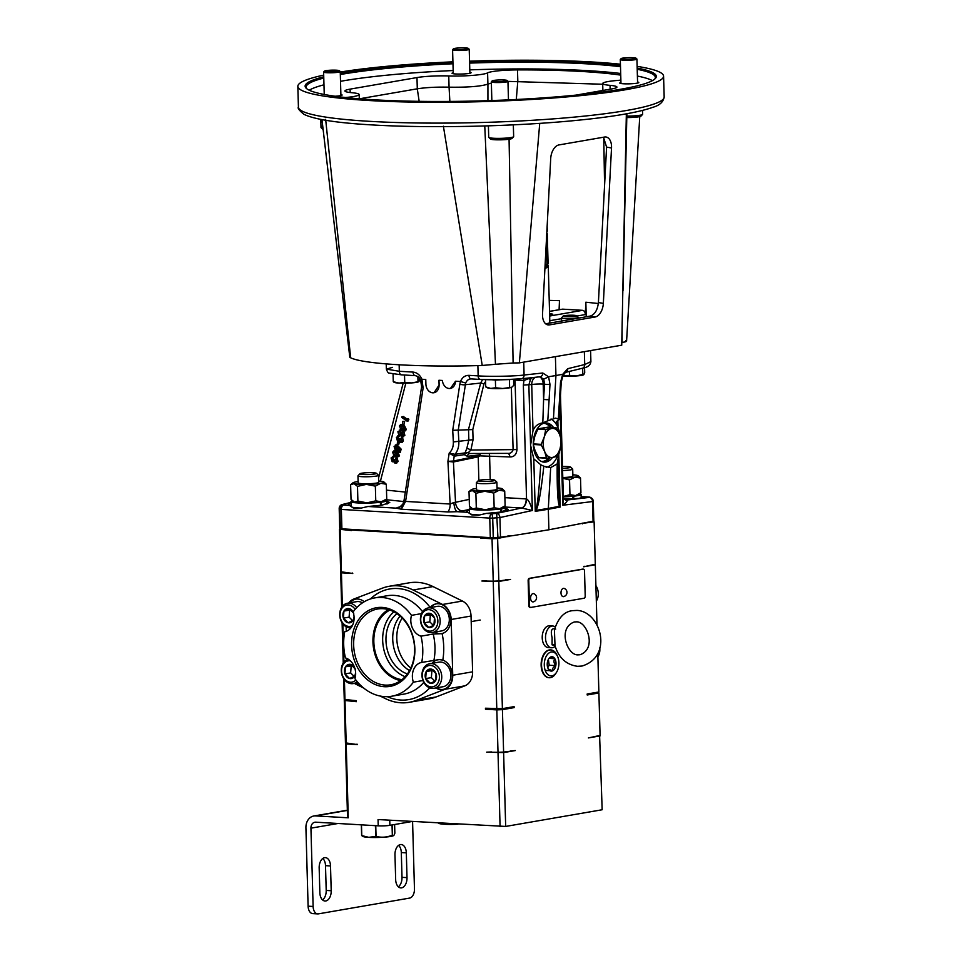 <?xml version="1.0" encoding="UTF-8"?>
<svg xmlns="http://www.w3.org/2000/svg" width="962" height="962" viewBox="0 0 962 962"><rect width="100%" height="100%" fill="white"/><g stroke="black" fill="none" stroke-linecap="round" stroke-linejoin="round"><path stroke-width="1.44" d="M409.499 670.61A33.297 26.166 80.2 0 1 400.072 616.053A33.261 26.142 -99.8 0 0 409.523 670.586M407.371 673.929A33.297 26.166 80.2 0 1 386.568 646.476A33.297 26.166 80.2 0 1 396.957 613.648M382.13 607.407A39.911 31.373 -99.8 0 0 351.599 645.213A39.911 31.373 -99.8 0 0 384.343 686.712A39.911 31.373 -99.8 0 0 414.862 648.905A39.911 31.373 -99.8 0 0 382.13 607.407M383.056 608.705A38.456 30.219 -99.8 0 0 378.715 608.85A38.456 30.219 -99.8 0 0 353.812 647.871A38.456 30.219 -99.8 0 0 385.197 685.1A38.456 30.219 -99.8 0 0 391.799 684.571A38.456 30.219 -99.8 0 0 414.297 644.48A38.456 30.219 -99.8 0 0 383.056 608.705M388.395 609.607A37.542 29.497 -99.8 0 0 373.617 648.713A37.542 29.497 -99.8 0 0 400.661 680.603M389.887 610.064A36.388 28.595 -99.8 0 0 374.507 648.568A36.388 28.595 -99.8 0 0 401.912 679.665M393.903 611.796A36.388 28.595 -99.8 0 0 383.333 647.041A36.388 28.595 -99.8 0 0 405.11 676.683M349.35 602.909A15.139 11.893 80.2 0 1 355.531 599.134A15.139 11.893 80.2 0 1 357.696 599.013A15.139 11.893 80.2 0 1 364.213 601.755M355.844 599.085A15.139 11.893 -99.8 0 0 349.964 602.801M355.772 683.152A15.139 11.893 -99.8 0 0 359.968 684.679M360.149 684.86A15.139 11.893 80.2 0 1 360.089 684.86A15.139 11.893 80.2 0 1 355.158 683.26M370.418 598.965A56.133 44.108 80.2 0 1 430.182 607.455A15.139 11.893 80.2 0 1 436.243 603.847A15.139 11.893 80.2 0 1 438.395 603.727A15.139 11.893 80.2 0 1 450.673 617.652A15.139 11.893 80.2 0 1 442.075 633.525A56.133 44.108 80.2 0 1 442.809 660.088L439.261 659.619L421.729 662.397A15.139 11.893 -99.8 0 0 413.371 682.178L422.979 680.519M434.716 660.148L433.934 660.281A49.892 39.214 -99.8 0 0 433.201 634.054L441.354 633.681M437.373 659.752A15.139 11.893 -99.8 0 0 432.227 663.287M436.471 687.866A15.139 11.893 -99.8 0 0 441.402 689.453A15.139 11.893 -99.8 0 0 443.254 689.381M442.809 660.088A15.139 11.893 80.2 0 1 452.38 675.661A15.139 11.893 80.2 0 1 442.953 689.441A15.139 11.893 80.2 0 1 440.8 689.562A15.139 11.893 80.2 0 1 435.858 687.974M421.536 613.612L411.495 615.343A15.139 11.893 -99.8 0 0 420.995 636.171L433.201 634.054M436.544 603.799A15.139 11.893 -99.8 0 0 430.663 607.503M434.908 632.094A15.139 11.893 -99.8 0 0 439.85 633.681A15.139 11.893 -99.8 0 0 441.69 633.609M380.134 696.043L385.509 698.652A58.874 46.272 -99.8 0 0 409.271 702.308A58.874 46.272 -99.8 0 0 416.233 700.372L444.937 689.297A15.488 12.169 -99.8 0 0 452.741 675.252L451.178 619.48A15.488 12.169 -99.8 0 0 442.568 604.473L413.143 590.007A58.874 46.272 -99.8 0 0 397.607 585.81A58.874 46.272 -99.8 0 0 389.213 586.279A58.874 46.272 -99.8 0 0 382.431 588.143L353.715 599.073A15.705 12.35 -99.8 0 0 348.701 603.018M409.271 702.308L429.136 698.869A58.874 46.272 -99.8 0 0 436.099 696.945L464.79 685.858A15.488 12.169 -99.8 0 0 472.607 671.813L471.043 616.041A15.488 12.169 -99.8 0 0 462.421 601.046L433.008 586.567A58.874 46.272 -99.8 0 0 417.472 582.371A58.874 46.272 -99.8 0 0 409.078 582.84L389.213 586.279M411.495 615.343A49.892 39.214 -99.8 0 0 381.854 597.498A49.892 39.214 -99.8 0 0 374.735 597.895A49.892 39.214 -99.8 0 0 353.102 611.94A15.139 11.893 -99.8 0 1 344.745 631.721A49.892 39.214 -99.8 0 0 345.478 657.948A15.139 11.893 -99.8 0 1 354.966 678.763A49.892 39.214 -99.8 0 0 391.726 696.223A49.892 39.214 -99.8 0 0 413.371 682.178M346.128 626.743L346.26 631.312M347.017 658.537L347.041 659.631A12.47 9.8 80.2 0 1 348.232 659.186M354.461 683.381A15.705 12.35 -99.8 0 0 356.096 684.331L363.612 687.998M421.729 662.397A49.892 39.214 -99.8 0 0 420.995 636.171M432.852 630.519A10.81 8.49 -99.8 0 0 437.085 616.75A10.81 8.49 -99.8 0 0 425.733 610.293A10.81 8.49 -99.8 0 0 421.5 624.049A10.81 8.49 -99.8 0 0 432.852 630.519M426.202 608.561A12.47 9.8 80.2 0 1 428.186 607.936A12.47 9.8 80.2 0 1 439.682 617.267A12.47 9.8 80.2 0 1 434.415 631.89A12.47 9.8 80.2 0 1 432.431 632.515A12.47 9.8 80.2 0 1 420.923 623.184A12.47 9.8 80.2 0 1 426.202 608.561M431.661 627.14A7.203 5.664 -99.8 0 0 433.946 625.023A7.203 5.664 -99.8 0 0 434.487 617.965A7.203 5.664 -99.8 0 0 429.834 613.359A7.203 5.664 -99.8 0 0 424.639 615.788A7.203 5.664 -99.8 0 0 424.098 622.835A7.203 5.664 -99.8 0 0 428.751 627.452A7.203 5.664 -99.8 0 0 431.661 627.14M431.938 626.13L433.946 625.023L434.487 617.965L429.834 613.359L424.639 615.788L424.098 622.835L428.751 627.452L431.938 626.13M432.431 632.515L441.546 630.94A12.47 9.8 -99.8 0 0 443.53 630.314A12.47 9.8 -99.8 0 0 448.809 615.692A12.47 9.8 -99.8 0 0 437.301 606.361L428.186 607.936M431.313 614.345L430.339 614.802L429.798 621.849L433.357 625.384M430.339 614.802L424.639 615.788M429.798 621.849L424.098 622.835M434.403 686.291A10.81 8.49 -99.8 0 0 438.648 672.522A10.81 8.49 -99.8 0 0 427.296 666.065A10.81 8.49 -99.8 0 0 423.052 679.833A10.81 8.49 -99.8 0 0 434.403 686.291M427.753 664.333A12.47 9.8 80.2 0 1 429.737 663.708A12.47 9.8 80.2 0 1 441.245 673.039A12.47 9.8 80.2 0 1 435.966 687.674A12.47 9.8 80.2 0 1 433.982 688.287A12.47 9.8 80.2 0 1 422.486 678.956A12.47 9.8 80.2 0 1 427.753 664.333M433.225 682.912A7.203 5.664 -99.8 0 0 435.497 680.795A7.203 5.664 -99.8 0 0 436.051 673.749A7.203 5.664 -99.8 0 0 431.397 669.131A7.203 5.664 -99.8 0 0 426.202 671.56A7.203 5.664 -99.8 0 0 425.661 678.607A7.203 5.664 -99.8 0 0 430.303 683.224A7.203 5.664 -99.8 0 0 433.225 682.912M433.489 681.914L435.497 680.795L436.051 673.749L431.397 669.131L426.202 671.56L425.661 678.607L430.303 683.224L433.489 681.914M433.982 688.287L443.109 686.712A12.47 9.8 -99.8 0 0 445.093 686.086A12.47 9.8 -99.8 0 0 450.36 671.464A12.47 9.8 -99.8 0 0 438.864 662.133L429.737 663.708M432.876 670.117L431.902 670.574L431.361 677.621L434.92 681.168M431.902 670.574L426.202 671.56M431.361 677.621L425.661 678.607M350.3 660.774A10.81 8.49 -99.8 0 0 346.585 661.363A10.81 8.49 -99.8 0 0 342.352 675.12A10.81 8.49 -99.8 0 0 353.703 681.577A10.81 8.49 -99.8 0 0 355.892 680.002M357.227 681.673A12.47 9.8 80.2 0 1 355.267 682.96A12.47 9.8 80.2 0 1 353.282 683.585A12.47 9.8 80.2 0 1 341.775 674.254A12.47 9.8 80.2 0 1 347.054 659.631M354.521 667.339A7.203 5.664 -99.8 0 0 350.685 664.417A7.203 5.664 -99.8 0 0 345.49 666.846A7.203 5.664 -99.8 0 0 344.949 673.905A7.203 5.664 -99.8 0 0 349.603 678.523A7.203 5.664 -99.8 0 0 352.513 678.21A7.203 5.664 -99.8 0 0 354.798 676.082A7.203 5.664 -99.8 0 0 355.663 673.893M355.339 669.035L350.685 664.417L345.49 666.846L344.949 673.905L349.603 678.523L354.798 676.082L355.627 672.751M352.164 665.415L351.19 665.872L350.649 672.919L354.22 676.454M351.19 665.872L345.49 666.846M350.649 672.919L344.949 673.905M355.11 609.403A10.81 8.49 -99.8 0 0 345.033 605.579A10.81 8.49 -99.8 0 0 340.788 619.348A10.81 8.49 -99.8 0 0 352.14 625.805A10.81 8.49 -99.8 0 0 352.32 625.721M350.902 627.909A12.47 9.8 80.2 0 1 340.091 617.965A12.47 9.8 80.2 0 1 345.49 603.859A12.47 9.8 80.2 0 1 347.474 603.234A12.47 9.8 80.2 0 1 356.71 607.659M353.15 611.868A7.203 5.664 -99.8 0 0 349.134 608.645A7.203 5.664 -99.8 0 0 343.939 611.074A7.203 5.664 -99.8 0 0 343.398 618.133A7.203 5.664 -99.8 0 0 348.04 622.751A7.203 5.664 -99.8 0 0 350.962 622.426A7.203 5.664 -99.8 0 0 353.234 620.31A7.203 5.664 -99.8 0 0 354.1 618.109M353.788 613.263L349.134 608.645L343.939 611.074L343.398 618.133L348.04 622.751L353.234 620.31L354.076 616.979M362.433 602.861A12.47 9.8 -99.8 0 0 356.601 601.647L347.474 603.234M350.613 609.643L349.639 610.088L349.098 617.147L352.657 620.682M349.639 610.088L343.939 611.074M349.098 617.147L343.398 618.133M597.895 656.878A12.47 9.8 -99.8 0 0 599.747 647.847M596.332 601.106A12.47 9.8 -99.8 0 0 595.899 585.593M340.32 74.531A174.663 19.493 178.4 0 1 342.34 74.182A174.663 19.493 178.4 0 1 452.982 63.757M469.6 63.095A174.663 19.493 178.4 0 1 587.169 63.853A174.663 19.493 178.4 0 1 620.502 66.703M340.295 73.352A175.661 19.613 178.4 0 1 341.522 73.148A175.661 19.613 178.4 0 1 452.946 62.662M469.564 61.989A175.661 19.613 178.4 0 1 620.466 65.536M637.169 68.049A175.661 19.613 178.4 0 1 655.254 78.595A175.661 19.613 178.4 0 1 619.901 89.382A175.661 19.613 178.4 0 1 433.886 101.467A175.661 19.613 178.4 0 1 306.289 88.336A175.661 19.613 178.4 0 1 323.749 76.804M637.205 69.288A174.663 19.493 178.4 0 1 655.326 77.381A174.663 19.493 178.4 0 1 654.713 79.1M323.701 75.12A182.948 20.418 -1.6 0 0 297.835 86.376A182.948 20.418 -1.6 0 0 369.228 100.529A182.948 20.418 -1.6 0 0 561.76 97.342A182.948 20.418 -1.6 0 0 663.576 76.154A182.948 20.418 -1.6 0 0 637.133 66.366M620.43 64.226A182.948 20.418 -1.6 0 0 592.195 61.989A182.948 20.418 -1.6 0 0 469.552 61.183M306.854 88.817A174.663 19.493 178.4 0 1 306.144 87.133A174.663 19.493 178.4 0 1 323.785 78.042M620.694 73.485A174.663 19.493 -1.6 0 0 587.361 70.635A174.663 19.493 -1.6 0 0 469.793 69.865M453.174 70.539A174.663 19.493 -1.6 0 0 340.512 81.313M323.978 84.812A174.663 19.493 -1.6 0 0 309.247 90.224M620.875 80.111A24.952 2.79 178.4 0 1 617.363 80.447A26.611 2.97 -1.6 0 0 608.2 81.542A26.611 2.97 -1.6 0 0 602.693 83.514A26.611 2.97 -1.6 0 0 610.04 85.353A24.952 2.79 178.4 0 1 616.931 87.073A24.952 2.79 178.4 0 1 611.772 88.925L575.973 95.118M345.574 97.523A26.611 2.97 -1.6 0 0 359.163 94.541A26.611 2.97 -1.6 0 0 351.815 92.701A24.952 2.79 178.4 0 1 344.913 90.981A24.952 2.79 178.4 0 1 350.084 89.129L416.979 77.561A24.952 2.79 178.4 0 1 448.749 75.95A26.611 2.97 -1.6 0 0 487.59 72.871A24.952 2.79 178.4 0 1 492.243 71.621A24.952 2.79 178.4 0 1 517.496 69.901A166.306 18.567 178.4 0 1 620.731 75.12M491.366 83.069L487.914 84.103L487.59 72.871M469.853 72.246A9.512 1.058 178.4 0 1 471.067 72.727A9.512 1.058 178.4 0 1 469.095 73.425A9.512 1.058 178.4 0 1 458.513 74.074A9.512 1.058 178.4 0 1 452.044 73.256A9.512 1.058 178.4 0 1 453.234 72.703M637.566 82.023A9.512 1.058 178.4 0 1 638.78 82.504A9.512 1.058 178.4 0 1 633.477 83.61A9.512 1.058 178.4 0 1 623.472 83.778A9.512 1.058 178.4 0 1 619.756 83.033A9.512 1.058 178.4 0 1 620.935 82.491M549.591 313.612L552.789 314.177L549.627 314.923M452.922 61.833A182.948 20.418 -1.6 0 0 340.259 72.054M652.404 80.628A174.663 19.493 -1.6 0 0 637.397 76.058M340.885 94.541A9.512 1.058 178.4 0 1 342.099 95.022A9.512 1.058 178.4 0 1 335.077 96.236M602.705 84.235L507.948 81.385M448.749 75.95L449.062 87.181C467.965 87.434 480.904 86.412 487.914 84.103L487.926 100.661M449.867 101.431L449.062 87.181C436.856 86.905 426.262 87.434 417.292 88.805L359.463 98.797M625.733 340.668C627.561 341.245 626.346 341.823 622.089 342.4L622.089 330.375M509.066 139.213L513.107 362.999L519.36 362.878L621.741 345.19L626.346 113.829M611.519 147.992A12.47 7.407 100.4 0 0 606.18 137.037A12.47 7.407 100.4 0 0 604.569 137.037L558.958 144.925A12.47 7.407 100.4 0 0 550.709 158.502L542.532 313.925A12.47 7.407 100.4 0 0 547.871 324.879A12.47 7.407 100.4 0 0 549.482 324.891L595.093 317.003A12.47 7.407 100.4 0 0 603.342 303.415L611.519 147.992L606.589 147.09L603.487 137.229M519.36 362.878L539.73 123.352M484.764 125.962L495.466 364.285L513.107 362.999M443.398 126.226L482.239 365.464L495.466 364.285M325.649 119.36L350.661 357.792C363.323 364.081 421.705 367.472 482.239 365.464M321.969 119.625L349.807 357.311L350.661 357.792M559.09 309.692L559.475 300.661L549.218 300.36M516.293 99.495L517.809 81.133L517.496 69.901M598.328 303.511L585.834 302.2L585.305 314.574C585.245 312.157 584.343 310.738 582.611 310.329L562.578 309.151L549.53 311.339M419.155 101.335L417.292 88.805L416.979 77.561M545.646 323.797L590.163 316.101C594.817 314.574 597.57 310.041 598.412 302.513L606.589 147.09M585.834 302.2L586.243 316.775M546.909 231.77L546.849 231.83A62.362 6.962 -1.6 0 0 546.909 231.77A62.362 6.962 -1.6 0 0 547.282 230.976L547.15 226.202M546.32 241.943L546.945 264.418A62.362 6.962 -1.6 0 0 548.003 263.516L547.198 234.608A6.241 0.697 -1.6 0 0 547.222 234.548A6.241 0.697 -1.6 0 0 546.729 234.295M546.945 264.418A6.241 0.697 178.4 0 1 545.117 264.839M548.556 323.292A62.362 6.962 -1.6 0 0 549.446 322.631A62.362 6.962 -1.6 0 0 549.819 321.837L548.268 266.077A62.362 6.962 178.4 0 1 544.925 268.446M547.174 264.682A61.736 6.89 178.4 0 1 547.21 264.706L547.847 265.308A62.362 6.962 178.4 0 1 548.268 266.077M547.21 264.706A61.736 6.89 178.4 0 1 544.973 267.568M545.767 266.438A61.039 6.818 -1.6 0 1 545.009 266.847A61.027 6.818 -1.6 0 0 545.767 266.45L545.767 266.438A61.039 6.818 -1.6 0 0 546.873 264.875L545.105 264.911M546.741 233.862L548.099 263.901L546.873 264.875M548.099 263.913L547.258 233.706A62.362 6.962 -1.6 0 0 546.777 233.177M575.06 316.27A6.65 0.746 -1.6 0 0 576.394 315.704A6.65 0.746 -1.6 0 0 571.56 315.199A6.65 0.746 -1.6 0 0 564.514 315.656A6.65 0.746 -1.6 0 0 563.179 316.065A6.65 0.746 -1.6 0 0 567.303 316.726A6.65 0.746 -1.6 0 0 575.06 316.27M576.394 315.704L578.09 317.28A8.321 0.926 178.4 0 1 578.15 317.388A8.321 0.926 178.4 0 1 576.418 318.001A8.321 0.926 178.4 0 1 567.171 318.566A8.321 0.926 178.4 0 1 561.519 317.845A8.321 0.926 178.4 0 1 561.567 317.749L563.179 316.065M583.79 374.675L582.816 374.386L583.79 374.675L584.704 372.739L584.559 367.664M582.635 368.193L582.816 374.386L576.19 375.986L569.504 375.372L562.746 376.034M569.504 375.372L569.396 371.428M562.734 376.07A12.47 1.395 -1.6 0 0 563.828 376.142A12.47 1.395 -1.6 0 0 576.19 375.986A12.47 1.395 -1.6 0 0 583.669 374.759A12.47 1.395 -1.6 0 0 583.681 374.747L583.693 374.747M513.588 379.401L513.744 385.353L511.712 387.289L502.645 388.492L495.598 387.77L490.692 388.42L485.726 386.868L485.521 379.677M495.598 387.77L495.394 380.098L492.508 379.834M509.619 387.013L509.403 379.605M500.324 379.834L495.394 380.098M485.726 386.868L487.542 387.83A12.47 1.395 -1.6 0 0 490.692 388.42A12.47 1.395 -1.6 0 0 502.645 388.492A12.47 1.395 -1.6 0 0 511.712 387.289M499.302 379.846A12.47 1.395 178.4 0 1 494.203 379.846M419.805 378.751L418.951 381.613L418.001 381.337L417.869 376.671M418.951 381.613L411.387 382.936L404.725 382.323L399.026 383.092L394.216 381.95M393.266 381.661L393.061 374.05M404.725 382.323L404.521 375.024M393.662 382.034L394.36 382.395A12.47 1.395 -1.6 0 0 399.026 383.092A12.47 1.395 -1.6 0 0 411.387 382.936A12.47 1.395 -1.6 0 0 418.819 381.71A12.47 1.395 -1.6 0 0 418.843 381.698L418.819 381.71M495.057 81.566A7.48 0.83 -1.6 0 0 503.306 81.409A7.48 0.83 -1.6 0 0 507.046 80.483A7.48 0.83 -1.6 0 0 504.172 79.99A7.48 0.83 -1.6 0 0 496.681 80.099A7.48 0.83 -1.6 0 0 492.183 80.892A7.48 0.83 -1.6 0 0 495.057 81.566M507.046 80.483L507.9 81.277A8.321 0.926 178.4 0 1 507.948 81.373A8.321 0.926 178.4 0 1 503.318 82.335A8.321 0.926 178.4 0 1 494.576 82.479A8.321 0.926 178.4 0 1 491.329 81.842A8.321 0.926 178.4 0 1 491.378 81.734L492.183 80.892M513.576 136.76L511.976 138.444A10.81 1.202 178.4 0 1 505.471 139.598A10.81 1.202 178.4 0 1 494.648 139.743A10.81 1.202 178.4 0 1 490.5 139.033L488.804 137.458A12.47 1.395 -1.6 0 0 493.59 138.263A12.47 1.395 -1.6 0 0 506.072 138.095A12.47 1.395 -1.6 0 0 513.576 136.76A12.47 1.395 -1.6 0 0 513.66 136.604L513.323 124.856M488.395 125.842L488.72 137.301A12.47 1.395 -1.6 0 0 488.804 137.458M623.148 59.211A7.48 0.83 -1.6 0 0 631.745 59.151A7.48 0.83 -1.6 0 0 636.014 58.189A7.48 0.83 -1.6 0 0 634.03 57.768A7.48 0.83 -1.6 0 0 626.214 57.756A7.48 0.83 -1.6 0 0 621.151 58.598A7.48 0.83 -1.6 0 0 623.148 59.211M636.014 58.189L636.868 58.983A8.321 0.926 178.4 0 1 636.928 59.079A8.321 0.926 178.4 0 1 631.697 60.089A8.321 0.926 178.4 0 1 622.558 60.113A8.321 0.926 178.4 0 1 620.298 59.548A8.321 0.926 178.4 0 1 620.346 59.44L621.151 58.598M626.827 116.089A12.47 1.395 -1.6 0 0 642.556 114.466L640.945 116.149A10.81 1.202 178.4 0 1 626.791 117.544M642.556 114.466A12.47 1.395 -1.6 0 0 642.628 114.31L642.52 110.414M325.853 71.657A7.48 0.83 -1.6 0 0 334.632 71.705A7.48 0.83 -1.6 0 0 339.333 70.695A7.48 0.83 -1.6 0 0 337.963 70.334A7.48 0.83 -1.6 0 0 329.99 70.238A7.48 0.83 -1.6 0 0 324.471 71.116A7.48 0.83 -1.6 0 0 325.853 71.657M339.333 70.695L340.187 71.489A8.321 0.926 178.4 0 1 340.247 71.597A8.321 0.926 178.4 0 1 334.511 72.631A8.321 0.926 178.4 0 1 325.204 72.559A8.321 0.926 178.4 0 1 323.617 72.054A8.321 0.926 178.4 0 1 323.665 71.946L324.471 71.116M320.779 119.396L321.007 127.513A12.47 1.395 -1.6 0 0 321.092 127.669A12.47 1.395 -1.6 0 0 322.979 128.211M323.124 129.437A10.81 1.202 178.4 0 1 322.787 129.257L321.092 127.669M454.449 49.302A7.48 0.83 -1.6 0 0 463.275 49.435A7.48 0.83 -1.6 0 0 468.314 48.401A7.48 0.83 -1.6 0 0 467.316 48.1A7.48 0.83 -1.6 0 0 459.295 47.932A7.48 0.83 -1.6 0 0 453.439 48.822A7.48 0.83 -1.6 0 0 454.449 49.302M468.314 48.401L469.155 49.194A8.321 0.926 178.4 0 1 469.215 49.302A8.321 0.926 178.4 0 1 463.107 50.361A8.321 0.926 178.4 0 1 453.751 50.204A8.321 0.926 178.4 0 1 452.585 49.759A8.321 0.926 178.4 0 1 452.645 49.651L453.439 48.822M376.382 473.268L378.415 475.18A10.269 1.142 178.4 0 1 378.487 475.3A10.269 1.142 178.4 0 1 372.775 476.491A10.269 1.142 178.4 0 1 361.965 476.671A10.269 1.142 178.4 0 1 357.96 475.877A10.269 1.142 178.4 0 1 358.02 475.745L359.944 473.737A8.273 0.926 178.4 0 1 364.923 472.847A8.273 0.926 178.4 0 1 373.208 472.739A8.273 0.926 178.4 0 1 376.382 473.268A8.273 0.926 178.4 0 1 372.246 474.302A8.273 0.926 178.4 0 1 363.119 474.482A8.273 0.926 178.4 0 1 359.944 473.737M378.487 475.3L378.679 482.311A10.269 1.142 178.4 0 1 372.967 483.501A10.269 1.142 178.4 0 1 362.157 483.67A10.269 1.142 178.4 0 1 358.153 482.876L357.96 475.877M380.495 505.399L380.411 502.284A17.965 2.008 178.4 0 1 355.868 502.801A17.965 2.008 178.4 0 1 350.974 501.563A17.965 2.008 178.4 0 1 352.284 500.769M360.978 508.032A17.965 2.008 178.4 0 1 356.012 507.756A17.965 2.008 178.4 0 1 351.936 507.094M351.118 506.541A17.965 2.008 178.4 0 1 351.118 506.517L350.974 501.563M494.781 480.182L496.813 482.082A10.269 1.142 178.4 0 1 496.885 482.202A10.269 1.142 178.4 0 1 491.173 483.393A10.269 1.142 178.4 0 1 480.363 483.573A10.269 1.142 178.4 0 1 476.346 482.78A10.269 1.142 178.4 0 1 476.418 482.647L478.342 480.639A8.273 0.926 178.4 0 1 483.321 479.749A8.273 0.926 178.4 0 1 491.606 479.641A8.273 0.926 178.4 0 1 494.781 480.182A8.273 0.926 178.4 0 1 490.644 481.204A8.273 0.926 178.4 0 1 481.517 481.385A8.273 0.926 178.4 0 1 478.342 480.639M496.885 482.202L497.077 489.213A10.269 1.142 178.4 0 1 491.366 490.404A10.269 1.142 178.4 0 1 480.555 490.584A10.269 1.142 178.4 0 1 476.551 489.79L476.346 482.78M500.937 511.988L500.841 508.922A17.965 2.008 178.4 0 1 476.382 509.86A17.965 2.008 178.4 0 1 469.372 508.465A17.965 2.008 178.4 0 1 470.683 507.683M479.365 514.935A17.965 2.008 178.4 0 1 476.527 514.814A17.965 2.008 178.4 0 1 470.334 513.997M469.516 513.443A17.965 2.008 178.4 0 1 469.516 513.431L469.372 508.465M562.481 466.486A8.273 0.926 178.4 0 1 567.412 466.534A8.273 0.926 178.4 0 1 570.586 467.075L572.618 468.975A10.269 1.142 178.4 0 1 572.691 469.107A10.269 1.142 178.4 0 1 562.59 470.538M572.691 469.107L572.883 476.106A10.269 1.142 178.4 0 1 562.782 477.537M570.586 467.075A8.273 0.926 178.4 0 1 562.529 468.326M572.823 498.845L572.751 496.296A17.965 2.008 178.4 0 1 563.323 496.861M533.008 593.614A4.161 2.525 -86.7 0 1 533.85 593.698A4.293 4.293 0 0 1 533.381 601.839A4.161 2.525 -86.7 0 1 533.237 601.875A4.161 2.525 -86.7 0 1 530.591 598.184A4.161 2.525 -86.7 0 1 533.008 593.614M534.102 601.466A4.161 2.525 -86.7 0 1 533.381 601.839M563.636 596.62A4.161 2.525 -86.7 0 1 560.99 592.929A4.161 2.525 -86.7 0 1 563.407 588.359A4.161 2.525 -86.7 0 1 564.261 588.443A4.293 4.293 0 0 1 563.78 596.584A4.161 2.525 -86.7 0 1 563.636 596.62M530.591 377.801L523.929 380.567L515.055 380.05L517.003 449.579C516.438 454.617 514.045 457.07 509.812 456.938L480.014 455.88A3.992 1.058 33.4 0 1 479.196 455.014L467.328 456.301L464.261 454.665A3.992 2.886 151.2 0 1 468.253 452.669L469.877 453.511A3.992 3.066 -96.2 0 0 469.877 453.511L469.877 453.511A3.992 3.066 -96.2 0 0 467.328 456.301M532.443 377.597L530.591 379.136L528.86 384.86L532.371 510.497L521.657 508.008L504.797 507.022M535.822 509.968A3.992 1.647 32.4 0 1 536.099 510.353L535.257 511.351L535.822 509.968C537.433 505.687 539.069 490.608 540.728 464.742L533.79 458.862L530.567 445.202L533.008 430.615C534.752 426.238 538.023 423.653 542.808 422.859L543.614 399.362A3.992 0.697 3.3 0 0 549.122 399.567L547.775 420.803L542.808 422.859M547.775 420.803L555.519 418.157L558.537 418.939L558.237 420.202L559.631 397.751A3.992 0.697 -176.7 0 0 560.377 397.39L561.243 382.191A3.992 0.697 -176.7 0 1 560.497 382.551L559.631 397.751M558.237 420.202L556.289 421.753L560.882 438.215M560.149 435.822A24.952 15.176 93.3 0 0 551.058 418.975M533.309 444.48L541.221 444.949L544.648 451.503L546.524 457.972L538.576 457.503A16.643 10.125 -86.7 0 0 538.9 457.744L546.849 458.213L552.525 457.407A14.55 8.85 -86.7 0 1 544.648 451.503A14.55 8.85 -86.7 0 1 544.239 437.049A14.55 8.85 -86.7 0 1 551.719 428.499A14.55 8.85 -86.7 0 1 559.607 434.391A14.55 8.85 -86.7 0 1 560.004 448.845A14.55 8.85 -86.7 0 1 552.525 457.407A19.625 11.941 -86.7 0 1 544.131 462.145A19.625 11.941 -86.7 0 1 533.309 444.612A19.625 11.941 -86.7 0 1 546.416 422.955A19.625 11.941 -86.7 0 1 553.451 427.453M505.303 508.116L508.164 509.439L500.396 512.085L486.363 513.395L478.403 515.259L471.729 514.874L466.63 511.483L469.42 509.884M386.904 501.214L389.766 502.525L382.01 505.17L367.965 506.493L360.004 508.357L353.331 507.972L348.232 504.569L351.022 502.982M402.176 618.037A33.261 26.142 -99.8 0 0 410.822 668.025M547.33 665.957A7.203 4.377 93.3 0 0 548.388 669.131A7.203 4.377 93.3 0 0 549.29 670.249A7.203 4.377 93.3 0 0 552.597 670.815A7.203 4.377 93.3 0 0 555.808 665.608A7.203 4.377 93.3 0 0 554.821 658.705A7.203 4.377 93.3 0 0 550.613 657.022A7.203 4.377 93.3 0 0 550.048 657.359A7.203 4.377 93.3 0 0 547.402 662.241A7.203 4.377 93.3 0 0 547.33 665.957M544.468 667.327A12.013 7.311 93.3 0 0 556.481 672.39A12.013 7.311 93.3 0 0 558.742 660.521A12.013 7.311 93.3 0 0 557.431 656.084A12.013 7.311 93.3 0 0 548.484 653.378A12.013 7.311 93.3 0 0 544.468 667.327M556.481 672.39L555.675 673.64A13.925 8.466 -86.7 0 1 549.074 677.717A13.925 8.466 -86.7 0 1 541.75 667.772A13.925 8.466 -86.7 0 1 550.697 649.915A13.925 8.466 -86.7 0 1 556.782 654.737L557.431 656.084M548.869 677.693A13.913 8.466 -86.7 0 1 548.653 677.681A13.913 8.466 -86.7 0 1 541.341 667.748A13.913 8.466 -86.7 0 1 550.276 649.903A13.913 8.466 -86.7 0 1 550.48 649.915M361.471 824.843L361.772 835.605A17.905 1.996 -1.6 0 1 361.64 835.569L363.083 836.507A15.512 1.732 -1.6 0 0 368.831 837.373A15.512 1.732 -1.6 0 0 393.494 835.653A15.512 1.732 -1.6 0 0 393.566 835.617L392.532 835.172C393.35 836.255 394.131 835.581 394.853 833.164L394.612 824.518M361.772 835.605L368.783 837.337L375.721 836.411A17.905 1.996 -1.6 0 0 376.058 836.411C381.517 837.758 386.94 837.361 392.328 835.208A17.905 1.996 -1.6 0 0 392.532 835.172L392.255 824.927M438.239 823.063L438.888 823.4A15.512 1.732 -1.6 0 0 444.636 824.266A15.512 1.732 -1.6 0 0 457.96 824.206M439.201 823.111L444.588 824.23L449.927 823.737M555.146 646.296A10.895 6.626 -86.7 0 1 551.515 647.775A10.895 6.626 -86.7 0 1 545.514 638.046A10.895 6.626 -86.7 0 1 552.777 626.021A10.895 6.626 -86.7 0 1 555.182 626.935M554.894 645.334L552.08 644.865L552.104 637.71C550.384 630.543 551.587 627.681 555.711 629.112M551.515 647.775L548.22 647.582A10.895 6.626 -86.7 0 1 542.219 637.854A10.895 6.626 -86.7 0 1 549.482 625.829L552.777 626.021M349.795 505.687A20.791 2.321 178.4 0 1 351.082 505.351M468.193 512.59A20.791 2.321 178.4 0 1 469.48 512.265M593.157 521.212L594.119 521.825L595.298 564.273L583.621 566.786A116.414 12.999 -1.6 0 0 584.09 566.209M594.119 521.825L582.407 523.352A116.414 12.999 -1.6 0 0 582.587 523.16M507.227 536.135A116.414 12.999 -1.6 0 0 509.319 535.99L509.98 535.87M509.319 535.99L497.631 538.504L498.821 580.952L493.229 581.18L492.039 538.744L480.699 538.083A116.414 12.999 -1.6 0 0 489.718 537.674L489.718 537.614M505.759 579.749A116.414 12.999 -1.6 0 0 510.533 579.425L498.821 580.952M510.533 579.425L498.833 581.445L502.392 708.657L514.093 706.625L514.117 707.623L502.417 709.643L503.607 752.08L498.003 752.32L496.825 709.884L485.473 709.222A116.414 12.999 -1.6 0 0 494.504 708.802L494.504 708.753M510.533 750.889A116.414 12.999 -1.6 0 0 515.319 750.564L503.607 752.08M515.319 750.564L503.619 752.585L505.675 826.43L378.054 819.552L378.222 825.829A8.321 0.926 178.4 0 0 389.887 825.336L411.928 821.524M599.603 735.497L602.164 809.751L505.675 826.43M600.096 735.906L588.395 737.926L600.084 735.413L598.893 692.965L587.193 694.985L587.169 693.999L598.869 691.979L597.787 653.342M596.993 624.843L595.322 564.766L583.621 566.786M582.948 569.143A1.996 1.215 93.3 0 0 582.78 569.107A1.996 1.215 93.3 0 0 582.611 569.119L529.304 578.33A1.996 1.215 93.3 0 0 528.138 580.531L528.835 605.639A1.996 1.215 93.3 0 0 529.942 607.419A1.996 1.215 93.3 0 0 530.11 607.407L530.399 607.431M554.894 645.286L554.749 644.865C558.429 657.551 566.005 664.706 577.477 666.305L581.974 666.053C613.924 656.349 600.48 611.147 576.899 610.413L572.402 610.666C564.177 611.616 558.188 618.001 554.413 629.833L555.014 645.646M361.64 835.569L361.339 824.843M375.721 836.411L375.42 825.661M375.757 825.685L376.058 836.411M392.328 835.208L392.039 824.963M317.7 913.9L312.686 913.611A8.321 5.063 -86.7 0 1 308.105 906.18L313.119 906.469A8.321 5.063 93.3 0 0 317.7 913.9A8.321 5.063 93.3 0 0 318.41 913.864L409.62 898.087A8.321 5.063 93.3 0 0 414.466 888.96L412.578 821.56M322.823 858.453A9.319 5.664 -86.7 0 1 325.505 865.656L326.202 890.439A9.319 5.664 -86.7 0 1 322.547 899.903M330.519 865.944L331.205 890.728A9.319 5.664 -86.7 0 1 324.988 901.009A9.319 5.664 -86.7 0 1 319.853 892.688L319.168 867.916A9.319 5.664 -86.7 0 1 325.384 857.635A9.319 5.664 -86.7 0 1 330.519 865.944L325.505 865.656M398.629 845.345A9.319 5.664 -86.7 0 1 401.31 852.548L402.008 877.332A9.319 5.664 -86.7 0 1 398.352 886.796M406.325 852.849L407.01 877.621A9.319 5.664 -86.7 0 1 400.793 887.902A9.319 5.664 -86.7 0 1 395.659 879.593L394.973 854.809A9.319 5.664 -86.7 0 1 401.19 844.528A9.319 5.664 -86.7 0 1 406.325 852.849L401.31 852.548M348.268 817.808L347.535 817.207L345.478 743.361L346.2 743.963L348.268 817.808L315.584 815.908A12.638 9.933 -99.8 0 0 313.78 816.004A12.638 9.933 -99.8 0 0 305.916 827.873L308.105 906.18M313.119 906.469L310.93 828.162A6.325 4.966 80.2 0 1 314.863 822.233A6.325 4.966 80.2 0 1 315.764 822.185L378.222 825.829M498.003 752.32L486.676 752.152A116.414 12.999 -1.6 0 0 491.534 751.947M486.676 752.152L503.619 752.585M356.974 744.095A116.414 12.999 -1.6 0 0 357.551 744.624L345.454 742.856L344.276 700.42L346.128 700.096M346.2 743.963L357.551 744.624M500.084 826.659L498.015 752.813M587.193 694.985A116.414 12.999 -1.6 0 0 587.902 693.867M597.017 692.291L598.893 692.965M504.785 708.236A116.414 12.999 -1.6 0 0 514.117 707.623M500.685 708.729L494.504 708.802M502.417 709.643L496.825 709.884M355.435 700.637L351.166 700.396M355.435 700.697A116.414 12.999 -1.6 0 0 356.349 701.683L344.276 700.42M345.009 701.021L346.188 743.47M549.855 657.503L550.613 657.022L554.821 658.705C553.451 660.906 553.787 663.203 555.808 665.608C553.042 667.231 551.972 668.975 552.597 670.815L548.388 669.131M549.025 658.369L554.821 658.705M547.715 667.652L549.218 665.223L548.376 659.367M549.218 665.223L555.808 665.608M546.007 670.43L552.597 670.815M502.392 708.657L485.449 708.224L485.473 709.222M356.349 701.683L356.325 700.697L344.252 699.422L343.662 678.595M352.188 572.955A116.414 12.999 -1.6 0 0 352.765 573.484L340.68 571.717L339.49 529.28L341.378 528.956M352.765 573.484L341.426 572.823L341.173 572.137M493.229 581.18L481.89 581.012A116.414 12.999 -1.6 0 0 486.76 580.808M481.89 581.012L498.833 581.445M343.23 663.095L342.111 622.823M341.678 607.323L340.692 572.222M341.426 572.823L342.364 606.361M342.845 623.869L343.915 662.133M344.408 679.641L344.973 700.035M496.789 708.886L493.241 581.673M502.092 536.964A116.414 12.999 -1.6 0 0 509.331 536.483M350.974 529.521A116.414 12.999 -1.6 0 0 351.563 530.05L480.675 537.59A116.414 12.999 -1.6 0 0 485.545 537.373M350.649 529.509L346.392 529.304M350.649 529.557A116.414 12.999 -1.6 0 0 351.575 530.543L339.49 529.28M496.212 537.53L489.718 537.674M497.631 538.504L492.039 538.744M582.419 523.845A116.414 12.999 -1.6 0 0 582.996 523.075M340.223 529.882L341.414 572.33M581.168 497.005L589.249 497.414L565.572 500.18M563.936 499.098L578.631 498.424L583.994 497.21L583.008 496.693M504.894 497.655L526.539 498.929C528.559 499.939 530.507 503.799 532.371 510.497L499.927 517.568L492.712 518.109L493.253 537.662L490.307 537.65L340.38 528.739L339.827 509.187A3.992 3.92 -44.7 0 1 343.59 505.074L349.23 505.399M339.766 528.126L340.38 528.739M507.936 536.014A116.414 12.999 -1.6 0 0 512.722 535.666L497.919 537.457L496.657 513.419L521.548 507.996A8.321 5.063 -86.7 0 0 526.202 498.905M493.253 537.662L497.919 537.457M560.485 395.358L563.359 498.063L562.806 505.242L592.532 501.551L593.073 521.224L593.782 520.887M593.073 521.224L548.893 529.785L548.316 509.259L560.245 507.034L559.728 505.844A3.992 2.766 149.3 0 1 559.499 506.301L560.245 507.034L558.778 454.545L557.19 463.912L550.673 467.604L543.819 466.233C541.065 491.366 538.492 506.072 536.099 510.353L548.328 508.393L548.316 509.259L535.257 511.351L533.79 458.862M560.654 446.452L558.778 454.545M559.728 505.844L558.068 485.341L557.78 461.784M540.728 464.742L543.819 466.233M546.127 467.304A24.952 15.176 93.3 0 0 559.199 451.19M393.422 460.75L392.268 460.906L393.975 459.523L394.889 462.181L396.091 461.399L395.815 458.658L396.597 461.76L394.685 462.95L393.867 461.255L392.123 461.664L391.077 457.96L393.242 456.589L391.582 458.333L392.869 461.063M395.755 462.073L394.889 462.181L396.091 461.399M394.648 456.734L392.556 452.272L393.843 450.889L395.959 451.683L398.076 456.072L396.729 457.491L394.648 456.734L392.857 457.275M394.011 456.253L392.388 456.457L394.264 456.457M393.939 461.724L392.123 461.664M396.873 462.95L394.685 462.95M395.815 458.658L397.282 458.465L398.076 461.568L396.164 462.758M396.597 461.76L398.076 461.568M393.65 457.166L393.061 458.14L393.747 460.714M391.582 458.333L393.061 458.14M393.975 459.523L395.659 459.475M394.456 459.848L395.791 459.68M395.935 459.668L396.368 461.988M394.805 451.815L395.009 454.641L397.246 456.373M394.817 456.036L396.633 456.697L397.559 455.76L395.767 452.38L393.975 451.659L393.025 452.621L393.542 454.834L394.817 456.036L396.284 455.844M393.542 454.834L395.009 454.641M393.025 452.621L394.492 452.429M395.959 451.683L397.426 451.491L399.543 455.88L396.729 457.491M398.076 456.072L399.543 455.88M393.843 450.889L397.426 451.491M397.522 444.961L394.552 446.801L395.466 449.519L397.114 448.617L397.234 446.837L399.663 449.314L398.833 452.525L399.026 449.543L397.679 448.184L397.559 449.122L395.25 450.264L394.071 446.416L395.394 445.815M396.777 449.35L396.176 449.735M396.861 444.793L395.334 444.985L397.15 444.985M397.751 450.384L395.25 450.264M398.833 452.525L400.312 452.332L401.142 449.122L398.713 446.645L397.234 446.837M397.559 449.122L398.496 449.001M399.026 448.929L396.717 450.084M397.342 445.695L396.019 446.608L396.933 449.338M394.552 446.801L396.019 446.608M399.663 449.314L401.142 449.122M397.462 441.943L397.174 445.009L397.462 441.943L399.362 442.051L398.653 444.817L397.174 445.009M397.895 442.231L399.362 442.051M398.761 440.163L397.607 440.319L399.314 438.937L400.228 441.594L401.431 440.824L401.142 438.071L401.936 441.173L400.024 442.364L399.194 440.668L397.462 441.077L396.416 437.385L398.581 436.014L396.921 437.746L398.208 440.476M401.094 441.486L400.228 441.594L401.431 440.824M400.06 435.822L397.715 435.87L400.06 435.822L398.196 436.688M399.278 441.137L397.462 441.077M402.212 442.364L400.024 442.364M401.142 438.071L402.621 437.878L403.403 440.981L401.503 442.171M401.936 441.173L403.403 440.981M398.989 436.592L398.388 437.554L399.074 440.127M396.921 437.746L398.388 437.554M399.314 438.937L400.998 438.888M399.795 439.273L401.13 439.093M401.274 439.081L401.707 441.414M402.681 433.489L403.138 435.822M400.108 431.216L400.529 434.427M398.376 432.07L399.05 434.62L400.625 433.658L399.915 431.048L398.376 432.07L399.855 431.878M401.094 433.982L401.671 436.014L402.886 435.185L402.393 433.177L401.094 433.982L402.573 433.79M400.769 429.894L399.23 430.086L401.178 432.744L402.585 432.431L403.391 435.57L401.455 436.748L400.613 434.908L398.869 435.365L397.883 431.722L401.13 430.194M400.613 434.908L398.869 435.365M401.599 430.134L402.645 432.551L404.064 432.239L404.858 435.377L402.922 436.556M401.178 432.744L404.064 432.239M403.391 435.57L404.858 435.377M403.667 436.748L401.455 436.748M401.635 425.517L401.827 428.343L404.064 430.074M401.635 429.737L403.463 430.399L404.389 429.461L402.585 426.082L400.793 425.36L399.843 426.322L400.36 428.523L401.635 429.737L403.114 429.545M400.36 428.523L401.827 428.343M399.843 426.322L401.31 426.13M404.244 425.192L406.361 429.581L405.014 431L401.467 430.435L399.374 425.974L400.673 424.591L404.244 425.192L402.609 424.41M402.777 425.384L404.894 429.773L406.361 429.581M404.894 429.773L403.547 431.192M400.673 424.591L402.477 424.398M402.801 421.356L402.513 424.422L402.801 421.356L404.701 421.464L403.992 424.23L402.513 424.422M403.234 421.657L404.701 421.464M406.962 418.831L406.986 421.091L401.731 417.46L401.924 416.726L406.661 419.997L406.962 418.831L408.441 418.638L408.465 420.899L406.986 421.091M407.371 419.624L408.838 419.444M401.924 416.726L403.403 416.534L406.926 418.975M561.099 444.252L562.806 505.242C566.666 502.392 567.917 500.721 566.558 500.24L566.462 500.24A8.321 5.063 93.3 0 1 565.921 500.252L565.896 500.252A8.321 5.026 95.7 0 0 566.558 500.24M565.909 500.252A8.321 5.063 93.3 0 0 565.921 500.252L563.359 497.991M593.819 520.947L593.265 501.274A3.992 3.992 0 0 0 591.438 498.027L591.438 498.027A3.992 3.944 122.7 0 0 589.249 497.414A3.992 3.235 -97.1 0 1 592.532 501.551L593.241 501.214A3.992 3.944 122.7 0 0 591.438 498.027L590.836 497.643A3.992 3.944 122.7 0 0 588.648 497.017A3.992 2.429 93.3 0 1 588.912 497.017A3.992 2.429 93.3 0 1 589.117 497.041M584.355 351.647L584.716 364.538A3.992 3.199 76.3 0 1 582.419 368.242C589.105 367.147 590.476 364.201 590.896 361.604L584.716 364.538L567.736 368.687A3.992 3.199 76.3 0 1 565.428 372.39L562.974 375.553L562.65 374.374L560.497 382.551M567.736 368.687L562.65 374.374M561.243 382.191L562.974 375.553M557.19 463.912C556.974 488.612 557.744 502.741 559.499 506.301L548.328 508.393L550.673 467.604M562.493 374.326L555.94 375.541L555.411 356.649M403.679 502.092A8.321 8.201 30.7 0 1 402.825 504.148L402.825 504.148A8.321 8.201 30.7 0 1 396.079 508.128L400.432 506.649M404.064 500.24A3.992 1.154 -171.2 0 0 405.579 501.418L450.132 504.028L453.884 502.513A8.321 2.826 -95.7 0 0 457.19 511.7L447.811 511.94L401.334 509.223L404.064 500.24L421.609 386.784A3.992 1.154 -171.2 0 0 423.124 387.963L405.579 501.418L401.334 509.223L396.079 508.128L367.965 506.493M399.555 507.118A8.321 6.77 75.8 0 1 398.112 507.239M523.52 378.559A3.992 2.429 -86.7 0 1 523.929 380.567L523.352 385.089L531.721 384.547A8.321 6.385 83.8 0 1 535.389 377.284M469.937 453.511L507.359 453.379C510.413 453.667 512.325 452.405 513.095 449.627L517.003 449.579M455.038 454.329A3.992 3.03 -98.4 0 0 454.232 456.156L449.194 453.114L455.038 454.329L465.031 452.874L466.823 448.484L468.831 439.935L468.53 429.341L480.687 383.056L482.575 379.569M485.582 381.553L483.994 383.79L472.787 429.581L473.063 439.67L470.911 450.036L468.253 452.669A3.992 3.331 -164.3 0 0 465.031 452.874A3.992 3.03 -98.5 0 0 464.261 454.665L454.232 456.156L453.475 461.026L478.27 455.868A3.992 2.994 -101.7 0 0 478.222 456.842L453.427 461.988L447.919 461.363L453.475 461.026A3.992 2.994 -101.7 0 0 453.427 461.988L455.519 502.284A8.321 6.229 -102 0 0 462.241 510.954L457.19 511.7L467.628 512.301M447.811 511.94A8.321 5.063 -86.7 0 0 450.132 504.028L447.919 461.363L449.194 453.114C452.104 450.42 453.487 446.705 453.342 441.931L452.717 430.315L459.86 384.115A3.992 1.154 8.8 0 0 465.271 384.728L480.687 383.056L483.994 383.79M507.732 453.391A3.992 2.429 -86.7 0 1 509.812 456.938M452.717 430.315L472.787 429.581M480.387 453.703A3.992 2.152 -93.5 0 0 480.014 455.88L478.222 456.842L478.848 480.387M466.823 448.484A3.992 1.034 -153.4 0 1 470.911 450.036L513.095 449.627L511.351 387.409M479.677 453.691A3.992 3.066 -96.2 0 0 479.196 455.014L478.27 455.868M458.249 430.435L458.838 441.558C459.018 446.657 457.732 450.913 454.978 454.329A3.992 2.994 -99.4 0 0 454.196 456.156M392.58 367.352L386.363 369.107L399.326 371.284L413.047 372.09C416.943 372.51 419.913 374.903 421.933 379.256L421.38 380.447M413.047 372.09A3.992 2.429 93.3 0 0 415.247 375.649C418.049 376.298 419.853 377.874 420.683 380.375L421.609 386.784M399.146 364.802L399.326 371.284A3.992 2.429 93.3 0 0 401.527 374.843L415.247 375.649A3.992 2.429 93.3 0 0 415.512 375.637M386.207 363.901L386.363 369.107C387.518 372.174 388.492 373.509 389.261 373.1L401.527 374.843A3.992 2.429 93.3 0 0 401.791 374.843M523.352 385.089L526.539 498.929A8.321 5.026 -84.3 0 1 521.657 508.008M453.884 502.513L455.519 502.284A8.321 6.229 -102 0 0 455.519 502.308L469.228 499.386M341.354 504.918A3.992 3.199 76.3 0 1 342.231 504.521A3.992 3.199 76.3 0 1 342.977 504.449L343.59 505.074A3.992 2.429 -86.7 0 0 341.354 509.439L339.225 508.561A3.992 3.92 -44.7 0 1 342.977 504.449L351.01 502.489M490.307 537.65L489.766 518.097L492.712 518.109L492.003 513.732L496.657 513.419A3.992 3.03 -102.3 0 1 499.927 517.568L500.48 537.229M459.86 384.115L460.473 381.505C462.265 377.369 465.091 375.324 468.975 375.348L478.162 375.877C490.079 376.731 514.886 376.262 524.086 375.024L542.748 373.003A3.992 3.066 83.8 0 1 540.103 376.767L540.175 376.755M543.77 379.148L548.58 376.803L549.987 384.367A3.992 0.697 3.3 0 1 544.492 384.163L543.193 384.091L543.614 399.362L544.492 384.163L543.77 379.148L539.706 376.779M542.748 373.003L548.58 376.803M468.975 375.348A3.992 2.429 93.3 0 0 471.176 378.908L471.176 378.908A3.992 2.429 93.3 0 0 471.428 378.908C468.795 378.884 466.883 380.255 465.68 383.02L458.201 430.447M460.533 381.529L465.68 383.02M471.031 378.896L480.363 379.449A3.992 2.429 93.3 0 0 480.615 379.437C495.286 380.11 508.766 379.894 521.043 378.8A3.992 3.066 83.8 0 0 521.44 378.787L540.103 376.767M553.487 418.29L555.94 375.541L548.761 376.695M450.457 388.42L455.531 381.217L460.473 381.505M434.054 392.724L439.189 384.92L438.949 380.255L442.388 380.459A8.321 6.53 -99.8 0 0 450.36 388.432A8.321 6.53 -99.8 0 0 455.531 381.217M421.933 379.256L425.769 379.485L425.901 384.175A8.321 6.53 -99.8 0 0 433.898 392.749A8.321 6.53 -99.8 0 0 439.081 384.944L438.949 380.255M548.893 529.785L512.722 535.666M480.675 537.517A116.414 12.999 -1.6 0 0 484.908 537.337M533.261 443.903L534.752 436.495L537.782 429.172L545.731 429.641L544.239 437.049L541.209 444.36L533.297 443.903M552.525 457.407L556.673 456.505A16.643 10.125 -86.7 0 0 556.974 456.168L560.004 448.845L561.495 441.438A16.643 10.125 -86.7 0 0 561.483 440.861L559.607 434.391L556.18 427.837A16.643 10.125 -86.7 0 0 555.868 427.597L546.031 429.292L538.083 428.836L547.919 427.14L555.868 427.597M538.576 457.503L535.161 450.95L533.273 444.48M564.502 596.212A4.161 2.525 -86.7 0 1 563.78 596.584M584.511 570.935A1.996 1.215 93.3 0 0 583.405 569.143A1.996 1.215 93.3 0 0 583.237 569.155L529.93 578.366A1.996 1.215 93.3 0 0 528.775 580.567L529.473 605.675A1.996 1.215 93.3 0 0 530.567 607.455A1.996 1.215 93.3 0 0 530.747 607.443L584.054 598.232A1.996 1.215 93.3 0 0 585.209 596.043L584.511 570.935M572.847 474.795A15.596 1.744 178.4 0 1 577.032 475.336A15.596 1.744 178.4 0 1 578.042 475.721A15.596 1.744 178.4 0 1 574.975 477.116L580.519 478.054L580.928 492.76L575.492 495.586A15.596 1.744 178.4 0 1 572.306 496.019A15.596 1.744 178.4 0 1 571.488 496.103A15.596 1.744 178.4 0 1 563.323 496.608M563.311 496.488L569.961 494.648L569.54 479.942L562.806 478.282M580.928 492.76L578.571 494.684A15.596 1.744 -1.6 0 1 575.492 495.586L569.961 494.648M562.806 478.138A15.596 1.744 178.4 0 0 574.975 477.116L569.54 479.942M580.519 478.054L578.042 475.721M579.821 493.662A17.965 2.008 178.4 0 1 581.096 494.36A17.965 2.008 178.4 0 1 573.689 496.2L572.306 496.019M573.761 498.797L573.689 496.2M572.751 496.296L571.488 496.103M504.016 506.77A17.965 2.008 178.4 0 1 505.278 507.467A17.965 2.008 178.4 0 1 501.563 508.802L499.687 508.694A15.596 1.744 -1.6 0 0 502.765 507.792L505.122 505.856L499.687 508.694L494.155 507.756L485.281 509.752A15.596 1.744 -1.6 0 0 499.074 508.79A15.596 1.744 -1.6 0 0 499.687 508.694M501.647 511.868L501.563 508.802M500.841 508.922L499.074 508.79M476.298 507.984L485.281 509.752A15.596 1.744 178.4 0 1 472.919 509.03L476.298 507.984L475.889 493.278L472.402 490.56A15.596 1.744 178.4 0 1 471.368 489.682A15.596 1.744 178.4 0 1 474.446 488.78A15.596 1.744 178.4 0 1 476.515 488.48M471.416 508.297L471.897 508.645A15.596 1.744 -1.6 0 0 472.919 509.03L469.432 506.313L469.011 491.606L472.402 490.56A15.596 1.744 178.4 0 0 484.764 491.281L475.889 493.278M471.368 489.682L469.011 491.606M493.734 493.049L499.17 490.223A15.596 1.744 178.4 0 1 484.764 491.281L493.734 493.049L494.155 507.756M497.041 487.902A15.596 1.744 178.4 0 1 501.226 488.431A15.596 1.744 178.4 0 1 502.236 488.816A15.596 1.744 178.4 0 1 499.17 490.223L504.713 491.149L505.122 505.856M504.713 491.149L502.236 488.816M375.757 500.853L381.301 501.779A15.596 1.744 -1.6 0 0 384.379 500.877L386.736 498.953L381.301 501.779A15.596 1.744 178.4 0 1 379.629 502.032A15.596 1.744 178.4 0 1 378.896 502.128A15.596 1.744 178.4 0 1 366.883 502.849L375.757 500.853L375.348 486.147L366.366 484.379A15.596 1.744 178.4 0 1 354.004 483.658L357.491 486.375L357.9 501.082L366.883 502.849A15.596 1.744 -1.6 0 1 354.521 502.128L357.9 501.082M385.618 499.867A17.965 2.008 178.4 0 1 386.892 500.565A17.965 2.008 178.4 0 1 381.253 502.188L379.629 502.032M380.411 502.284L378.896 502.128M353.018 501.394L353.511 501.743A15.596 1.744 -1.6 0 0 354.521 502.128L351.034 499.41L350.625 484.704L354.004 483.658A15.596 1.744 178.4 0 1 352.982 482.78A15.596 1.744 178.4 0 1 356.06 481.878A15.596 1.744 178.4 0 1 358.117 481.565M381.337 505.278L381.253 502.188M357.491 486.375L366.366 484.379A15.596 1.744 178.4 0 0 380.784 483.309L375.348 486.147M378.643 481A15.596 1.744 178.4 0 1 382.828 481.529A15.596 1.744 178.4 0 1 383.85 481.914A15.596 1.744 178.4 0 1 380.784 483.309L386.315 484.247L386.736 498.953M386.315 484.247L383.85 481.914M352.982 482.78L350.625 484.704M429.786 687.878A56.133 44.108 80.2 0 1 400.805 700.047A56.133 44.108 80.2 0 1 387.301 696.656M391.726 696.223L403.944 694.107A49.892 39.214 -99.8 0 0 423.797 682.335M422.571 611.724A49.892 39.214 -99.8 0 0 394.059 595.382A49.892 39.214 -99.8 0 0 386.94 595.779L374.735 597.895M416.233 700.372L436.099 696.945M444.937 689.297L464.79 685.858M452.741 675.252L472.607 671.813M451.178 619.48L471.043 616.041M442.568 604.473L462.421 601.046M413.143 590.007L433.008 586.567M664.165 96.97C663.323 102.008 659.571 105.435 652.885 107.275C637.782 112.782 609.463 117.111 579.244 120.106C517.484 126.443 430.351 128.463 372.005 124.916C336.844 122.908 314.129 119.36 303.872 114.286C299.254 110.498 297.438 108.129 298.424 107.191A182.948 20.418 -1.6 0 0 369.805 121.344A182.948 20.418 -1.6 0 0 562.337 118.158A182.948 20.418 -1.6 0 0 664.165 96.97L663.576 76.154M610.148 89.201L610.04 85.353M350.18 92.532L350.084 89.129M603.342 303.415L598.412 302.513M595.093 317.003L590.163 316.101M549.482 324.891L546.368 324.314M549.53 311.411L562.578 309.151M549.663 316.017L582.611 310.329M549.783 320.707L561.543 318.675M576.767 316.053L585.305 314.574M528.499 378.655A3.992 2.032 38.9 0 0 530.591 379.136M469.408 509.439L462.241 510.954M545.298 422.979A19.625 11.941 -86.7 0 1 551.238 427.332M550.276 427.272A19.096 11.616 93.3 0 0 543.626 423.328M552.08 644.865A2.08 1.647 153.3 0 1 554.821 645.165L554.942 645.37M389.742 820.225L389.887 825.336M326.202 890.439L331.205 890.728M402.008 877.332L407.01 877.621M347.342 810.413L315.584 815.908M338.035 823.484L310.93 828.162M549.891 457.816A19.625 11.941 -86.7 0 1 543.025 461.988M541.402 461.447A19.096 11.616 93.3 0 0 548.773 457.96M559.992 404.341L560.942 438.431M557.984 426.298L557.816 420.25M403.812 501.539L385.846 499.675M386.483 490.127L405.315 492.087M514.995 379.317A3.992 2.429 -86.7 0 1 515.055 380.05L513.6 380.014M489.165 453.727A3.992 2.429 -86.7 0 1 489.598 455.76L490.223 479.581M453.342 441.931L473.063 439.67M405.832 383.189L380.423 481.144M421.873 379.268L423.124 387.963M507.359 453.379L470.286 453.499M339.766 528.234L339.189 508.513L339.73 528.186M486.363 513.395L492.003 513.732A3.992 2.429 -86.7 0 0 489.766 518.097L341.354 509.439L341.907 528.992M523.737 362.121L524.086 375.024A3.992 3.066 83.8 0 1 521.44 378.787L501.707 379.81L480.363 379.449A3.992 2.429 93.3 0 1 478.162 375.877L477.873 365.596M549.987 384.367L549.122 399.567M539.466 376.839A8.321 5.063 -86.7 0 1 543.193 384.091A8.321 0.926 178.4 0 0 531.721 384.547L533.008 430.615M583.237 569.155L582.611 569.119M529.93 578.366L529.304 578.33M528.775 580.567L528.138 580.531M529.473 605.675L528.835 605.639M471.2 621.596L480.206 620.045M353.282 683.585L358.153 682.743M298.424 107.191L297.835 86.376M602.885 90.464L602.693 83.514M359.283 98.785L359.163 94.541M639.754 116.606L626.587 341.173M626.875 113.732L622.991 290.789M604.581 185.257L603.751 137.47M548.027 263.468L547.222 234.548M548.869 323.232L549.446 322.631M578.162 318.169L578.15 317.388M561.604 321.031L561.519 317.845M508.465 99.868L507.948 81.373M491.847 100.529L491.329 81.842M637.59 83.057L636.928 59.079M620.971 83.514L620.298 59.548M340.909 95.563L340.247 71.597M324.242 94.48L323.617 72.054M469.889 73.268L469.215 49.302M453.258 73.737L452.585 49.759M578.138 654.857C567.544 655.928 557.046 628.078 574.35 621.969L576.226 621.873C586.82 620.803 597.318 648.641 580.014 654.749L578.138 654.857M313.78 816.004L347.342 810.196M394.408 461.688L392.941 461.88M399.747 441.113L398.268 441.305M401.118 435.389L399.651 435.582M403.403 432.07L401.924 432.263M582.768 496.657L588.912 497.017A3.992 3.992 0 0 1 590.836 497.643M582.419 368.242L565.428 372.39M559.235 419.648L560.377 397.39M590.896 361.604L590.596 350.565M399.747 507.07L402.825 504.148L403.691 502.032M403.162 383.213L378.559 478.054M339.189 508.513A3.992 3.992 0 0 1 342.231 504.521L350.998 502.38M583.405 569.143L582.78 569.107M530.567 607.455L529.942 607.419M581.096 494.36L581.192 498.112M505.278 507.467L505.387 511.026M386.892 500.565L386.989 504.124"/></g></svg>
